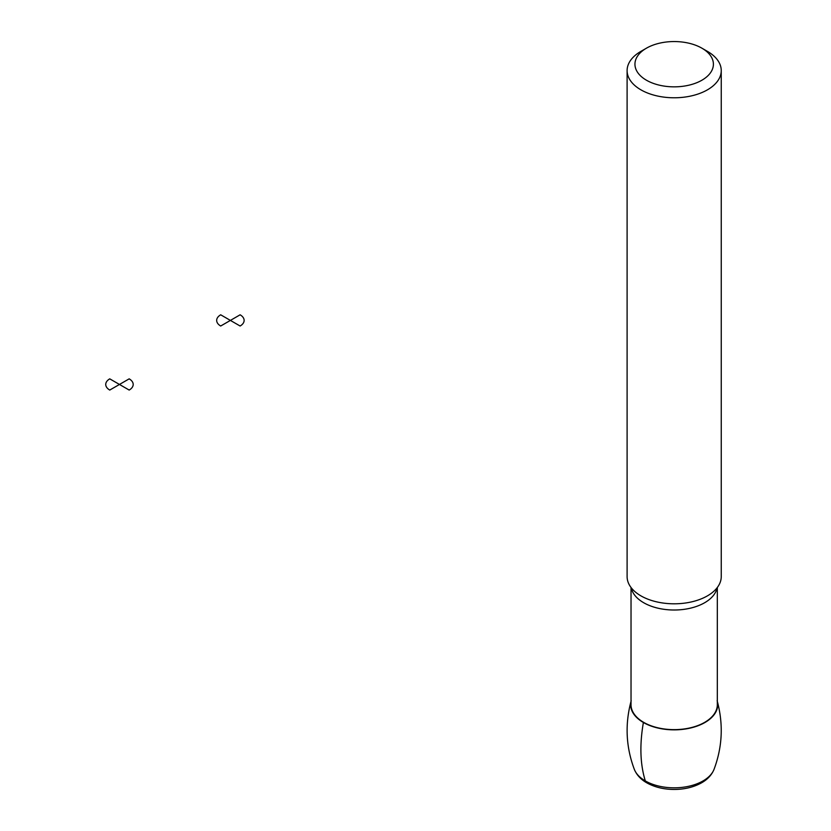 <?xml version="1.0" encoding="UTF-8"?>
<svg xmlns="http://www.w3.org/2000/svg" width="831" height="831" viewBox="0 0 831 831"><rect width="100%" height="100%" fill="white"/><g stroke="black" fill="none" stroke-linecap="round" stroke-linejoin="round"><path stroke-width="1.25" d="M717.319 701.354A43.534 25.138 180 0 1 704.958 722.492A43.534 25.138 180 0 1 654.849 727.239A43.534 25.138 180 0 1 631.03 701.354M717.319 587.486L717.319 704.719A43.15 24.909 180 0 1 704.688 722.336A43.15 24.909 180 0 1 657.664 727.738A43.15 24.909 180 0 1 631.03 704.719L631.03 587.486M701.915 48.188L707.461 51.387A47.066 27.174 180 0 1 721.246 70.604L721.246 576.631A47.066 27.174 180 0 1 710.972 593.573A47.066 27.174 180 0 1 707.461 595.848A47.066 27.174 180 0 1 637.377 593.573A47.066 27.174 180 0 1 627.104 576.631L627.104 70.604A47.066 27.174 180 0 1 640.888 51.387L646.435 48.188A39.223 22.645 180 0 1 701.915 48.188A39.223 22.645 180 0 1 701.915 80.212A39.223 22.645 180 0 1 646.435 80.212A39.223 22.645 180 0 1 646.435 48.188M721.246 70.604A47.066 27.174 180 0 1 707.461 89.821A47.066 27.174 180 0 1 656.158 95.71A47.066 27.174 180 0 1 627.104 70.604M645.313 780.922C640.161 764.24 639.517 744.763 643.391 722.492L643.661 722.336M240.107 314.804L230.395 320.413L240.107 326.012A13.732 7.926 0 0 0 240.107 314.804M230.395 320.413L220.693 314.804A13.732 7.926 0 0 0 220.693 326.012L230.395 320.413M129.169 378.853L119.467 384.452L129.169 390.061A13.732 7.926 0 0 0 129.169 378.853M119.467 384.452L109.754 378.853A13.732 7.926 0 0 0 109.754 390.061L119.467 384.452M703.047 780.922A40.823 23.569 180 0 1 662.774 786.884A40.823 23.569 180 0 1 634.333 769.381C636.868 775.448 641.542 780.216 648.357 783.675C655.773 787.414 664.187 789.336 673.598 789.45C684.245 789.492 693.605 787.258 701.665 782.771C707.617 779.374 711.741 774.918 714.026 769.381A40.823 23.569 180 0 1 703.047 780.922M717.06 587.829A43.15 24.909 180 0 1 704.688 602.714A43.15 24.909 180 0 1 659.866 608.604A43.15 24.909 180 0 1 631.29 587.829M631.207 700.668C624.86 723.988 625.899 746.892 634.333 769.381M717.143 700.668C723.489 723.988 722.451 746.892 714.026 769.381"/></g></svg>
